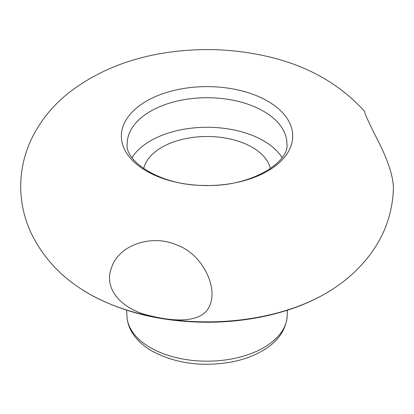 <?xml version="1.0" encoding="UTF-8"?>
<svg xmlns="http://www.w3.org/2000/svg" width="414" height="414" viewBox="0 0 414 414"><rect width="100%" height="100%" fill="white"/><g stroke="black" fill="none" stroke-linecap="round" stroke-linejoin="round"><path stroke-width="0.62" d="M80.828 288.77A167.618 96.772 0 0 0 81.63 289.293A167.618 96.772 0 0 0 88.529 293.526A167.618 96.772 0 0 0 332.473 289.293C348.474 279.005 361.836 266.3 372.559 251.179C385.139 233.217 392.053 213.241 393.3 191.258C394.449 174.755 383.98 151.948 375.907 136.625C368.155 121.09 364.361 112.649 364.522 111.304L364.568 111.495M150.463 315.815C123.693 310.293 102.46 289.95 111.718 267.159C119.61 244.156 152.435 234.293 176.38 244.829C201.649 253.373 217.438 285.717 210.328 304.047C204.376 322.899 176.509 322.361 150.463 315.815M282.069 157.563A79.866 46.109 0 0 0 207.052 127.274A79.866 46.109 0 0 0 132.035 157.563M270.409 168.612A63.891 36.887 0 0 0 207.052 136.496A63.891 36.887 0 0 0 143.694 168.612M267.635 101.109A85.677 49.463 180 0 1 267.635 171.065A85.677 49.463 180 0 1 146.473 171.065A85.677 49.463 180 0 1 146.473 101.109A85.677 49.463 180 0 1 267.635 101.109M263.527 111.226A79.866 46.109 180 0 1 286.918 143.834C289.878 161.812 251.065 187.169 205.344 185.431C160.891 185.984 124.495 161.367 127.186 143.834A79.866 46.109 180 0 1 176.488 101.233A79.866 46.109 180 0 1 263.527 111.226M287.425 310.205L287.171 316.079A80.14 46.27 180 0 1 236.782 357.877A80.14 46.27 180 0 1 150.386 347.625A80.14 46.27 180 0 1 127.026 317.367A80.14 46.27 180 0 1 126.938 316.079L126.679 310.205M332.473 289.293C318.004 298.66 301.413 306.117 282.7 311.664C259.387 318.511 234.785 322.04 208.889 322.242C162.93 322.242 122.906 312.73 88.824 293.707L81.63 289.293C59.005 274.87 42.047 255.862 30.755 232.27C24.033 217.526 20.679 202.022 20.7 185.762C20.886 169.492 24.426 154.018 31.324 139.347C40.536 120.35 53.654 104.349 70.685 91.339C97.751 71.037 129.727 58.136 166.625 52.63C199.517 47.713 232.016 48.748 264.122 55.74C305.403 64.558 338.869 83.079 364.522 111.304M287.171 316.079C285.934 330.217 277.846 341.716 262.895 350.57C253.808 355.921 243.282 359.75 231.322 362.053C201.654 367.114 175.226 363.445 152.036 351.051C142.726 345.711 135.828 339.113 131.347 331.262C128.666 326.439 127.196 321.378 126.938 316.079"/></g></svg>
